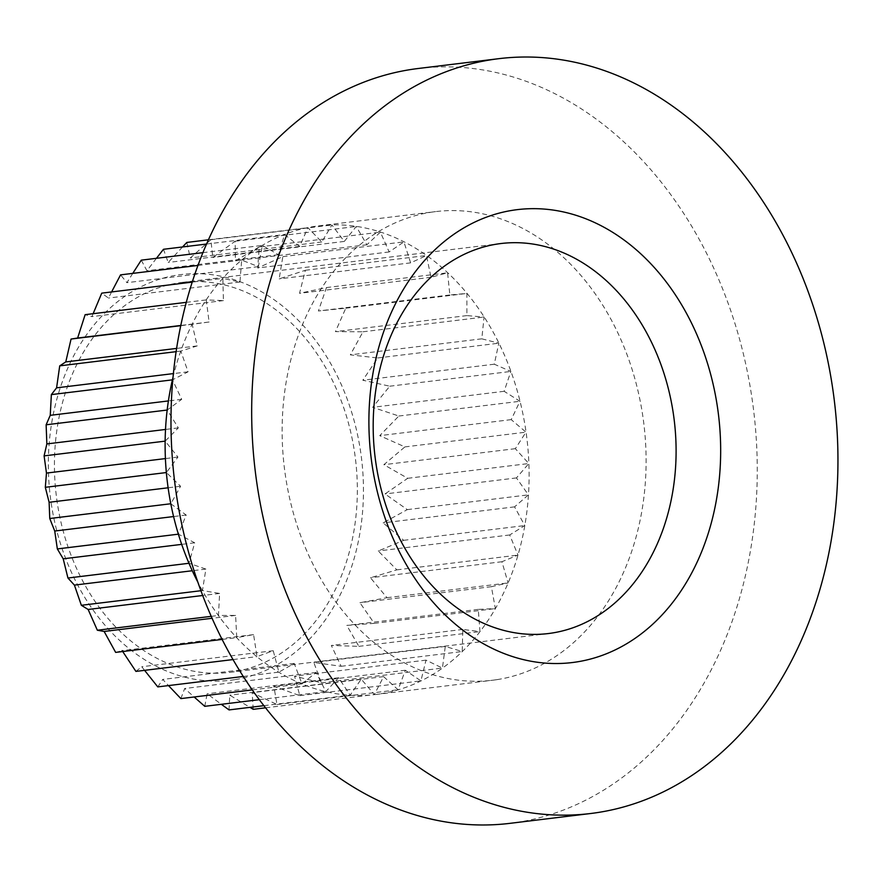 <?xml version="1.0" encoding="UTF-8"?>
<svg xmlns="http://www.w3.org/2000/svg" width="882" height="882" viewBox="0 0 882 882"><rect width="100%" height="100%" fill="white"/><g stroke="black" fill="none" stroke-linecap="round" stroke-linejoin="round"><path stroke-width="0.66" stroke-dasharray="4.41 3.31" d="M497.382 679.57A236.045 181.086 -96.9 0 1 492.685 680.22A236.045 181.086 -96.9 0 1 284.368 467.824A236.045 181.086 -96.9 0 1 435.565 211.614A236.045 181.086 -96.9 0 1 643.485 420.946A236.045 181.086 -96.9 0 1 497.382 679.57M172.982 377.397A236.045 181.086 -96.9 0 1 318.556 225.869A236.045 181.086 -96.9 0 1 526.477 435.201A236.045 181.086 -96.9 0 1 380.363 693.836A236.045 181.086 -96.9 0 1 375.677 694.487A236.045 181.086 -96.9 0 1 197.965 582.374M418.123 68.509A380.197 291.677 -96.9 0 1 753.03 405.687A380.197 291.677 -96.9 0 1 517.69 822.278A380.197 291.677 -96.9 0 1 510.127 823.325M233.565 671.841A196.432 150.701 -96.9 0 1 229.662 672.382A196.432 150.701 -96.9 0 1 56.305 495.629A196.432 150.701 -96.9 0 1 182.133 282.394A196.432 150.701 -96.9 0 1 355.159 456.611A196.432 150.701 -96.9 0 1 233.565 671.841M234.689 679.68A204.359 156.775 -96.9 0 1 50.517 498.275A204.359 156.775 -96.9 0 1 182.298 274.401A204.359 156.775 -96.9 0 1 361.278 456.501A204.359 156.775 -96.9 0 1 234.689 679.68M93.139 313.694L91.949 316.616L85.146 314.665M111.595 291.942L108.475 298.05L101.75 293.144M132.763 273.387L126.909 282.67L120.569 274.864M156.445 258.316L146.93 270.73L141.263 260.157M182.552 246.96L168.186 262.461L163.479 249.286M253.255 709.315L252.142 692.657L276.992 704.531L273.861 686.284L299.814 695.644L294.544 676.152L321.324 682.833L313.816 662.459L341.136 666.296L331.334 645.448L358.886 646.352L346.791 625.415L374.266 623.353L359.911 602.715L387 597.698L370.451 577.754L396.856 569.86L378.235 550.985L403.68 540.324L383.108 522.883L407.319 509.62L385.004 493.953L407.727 478.298L383.868 464.693L404.893 446.909L379.734 435.653L398.862 416.028L372.678 407.319L389.756 386.206L362.811 380.23L377.717 357.96L350.319 354.851L362.976 331.797L335.425 331.632L345.799 308.193L318.391 310.993L326.472 287.565L299.527 293.309L305.359 270.278L279.164 278.877L282.824 256.64L257.665 267.974L259.286 246.905L235.428 260.785L235.141 241.238L212.827 257.445L210.842 239.739L190.28 258.007L186.819 242.44M229.044 709.911L229.761 695.17L249.981 707.364M204.767 706.328L207.138 693.77L221.338 704.299M180.876 698.599L184.669 688.5L194.15 696.989M157.779 686.891L162.751 679.427L168.484 685.59M135.916 671.4L141.77 666.737L144.582 670.342M115.652 652.393L122.124 650.651L122.697 651.533M170.788 503.754L186.19 515.022L178.44 534.161L194.679 542.794L189.035 563.267L205.881 569.088L202.452 590.532L219.607 593.443L218.449 615.471L235.604 615.416L236.751 637.642L253.586 634.621L257.015 656.638L273.244 650.718L278.877 672.128L294.224 663.407L301.975 683.848L316.142 672.47L325.866 691.565L338.611 677.751L350.143 695.159L361.234 679.14L374.365 694.553L383.604 676.626L398.091 689.768L405.334 670.254L420.912 680.893L426.006 660.133L442.422 668.071L445.289 646.44L462.234 651.533L462.807 629.428L479.984 631.589L478.265 609.385L495.364 608.591L491.384 586.684L508.098 582.936L501.924 561.735L517.966 555.098L509.708 534.966L524.779 525.562L514.581 506.863L528.417 494.857L516.466 477.923L528.825 463.535L515.342 448.673L525.992 432.158L511.207 419.623L519.961 401.277L504.14 391.299L510.854 371.443L494.284 364.2L498.815 343.197L481.793 338.82L484.075 317.035L466.898 315.602L466.898 293.43L449.864 294.974L447.571 272.803L431 277.279L426.458 255.515L410.637 262.858L403.923 241.889L389.138 251.954L380.385 232.142L366.89 244.766L356.24 226.476L344.3 241.425L331.941 224.976L321.754 241.988L307.917 227.677L299.648 246.442L284.577 234.524L278.403 254.711L262.373 245.405L258.382 266.64L241.668 260.113L239.948 282.031L222.848 278.381L223.422 300.597L206.245 299.913L209.1 322.007L192.155 324.289L197.237 345.898L180.832 351.102L188.064 371.818L172.475 379.855L181.714 399.314L167.227 410.042L178.329 427.891L165.199 441.121L177.944 457.052L166.411 472.543L180.578 486.269L170.854 503.743M180.578 486.269L168.109 487.79M186.19 515.022L173.578 516.554M194.679 542.794L181.692 544.37M200.953 590.719L202.452 590.532M205.881 569.088L192.276 570.742M211.272 616.342L218.449 615.471M219.607 593.443L202.739 595.493M222.176 639.417L236.751 637.642M235.604 615.416L212.132 618.282M233.08 659.56L257.015 656.638M253.586 634.621L122.124 650.651M243.355 676.461L278.877 672.128M273.244 650.718L141.77 666.737M252.351 689.889L301.975 683.848M294.224 663.407L162.751 679.427M259.396 699.669L325.866 691.565M316.142 672.47L184.669 688.5M263.961 705.655L350.143 695.159M338.611 677.751L207.138 693.77M265.636 707.805L374.365 694.553M361.234 679.14L229.761 695.17M276.992 704.531L398.091 689.768M383.604 676.626L252.142 692.657M299.814 695.644L420.912 680.893M405.334 670.254L273.861 686.284M321.324 682.833L442.422 668.071M426.006 660.133L294.544 676.152M341.136 666.296L462.234 651.533M445.289 646.44L313.816 662.459M358.886 646.352L479.984 631.589M462.807 629.428L331.334 645.448M374.266 623.353L495.364 608.591M478.265 609.385L346.791 625.415M387 597.698L508.098 582.936M491.384 586.684L359.911 602.715M396.856 569.86L517.966 555.098M501.924 561.735L370.451 577.754M403.68 540.324L524.779 525.562M509.708 534.966L378.235 550.985M407.319 509.62L528.417 494.857M514.581 506.863L383.108 522.883M407.727 478.298L528.825 463.535M516.466 477.923L385.004 493.953M404.893 446.909L525.992 432.158M515.342 448.673L383.868 464.693M398.862 416.028L519.961 401.277M511.207 419.623L379.734 435.653M389.756 386.206L510.854 371.443M504.14 391.299L372.678 407.319M377.717 357.96L498.815 343.197M494.284 364.2L362.811 380.23M362.976 331.797L484.075 317.035M481.793 338.82L350.319 354.851M345.799 308.193L466.898 293.43M466.898 315.602L335.425 331.632M326.472 287.565L447.571 272.803M449.864 294.974L318.391 310.993M305.359 270.278L426.458 255.515M431 277.279L299.527 293.309M282.824 256.64L403.923 241.889M410.637 262.858L279.164 278.877M259.286 246.905L380.385 232.142M389.138 251.954L257.665 267.974M235.141 241.238L356.24 226.476M366.89 244.766L235.428 260.785M210.842 239.739L331.941 224.976M344.3 241.425L212.827 257.445M208.339 239.816L307.917 227.677M321.754 241.988L190.28 258.007M206.465 244.049L284.577 234.524M299.648 246.442L168.186 262.461M202.838 252.66L262.373 245.405M278.403 254.711L146.93 270.73M197.877 265.449L241.668 260.113M258.382 266.64L126.909 282.67M192.144 282.13L222.848 278.381M239.948 282.031L108.475 298.05M186.223 302.35L206.245 299.913M223.422 300.597L91.949 316.616M180.689 325.69L192.155 324.289M209.1 322.007L180.744 325.469M176.069 351.675L180.832 351.102M197.237 345.898L176.565 348.412M188.064 371.818L173.346 373.604M181.714 399.314L168.385 400.935M178.329 427.891L165.507 429.457M177.944 457.052L165.408 458.585M375.677 694.487L492.685 680.22M318.556 225.869L435.565 211.614M500.877 243.542L182.133 282.394M548.417 633.541L229.662 672.382"/><path stroke-width="1.32" d="M197.965 582.374A236.045 181.086 -96.9 0 1 172.982 377.397M590.819 813.491L510.127 823.325A380.197 291.677 -96.9 0 1 174.592 481.208A380.197 291.677 -96.9 0 1 418.123 68.509L498.815 58.675A380.197 291.677 -96.9 0 1 833.722 395.853A380.197 291.677 -96.9 0 1 598.382 812.432A380.197 291.677 -96.9 0 1 590.819 813.491A380.197 291.677 -96.9 0 1 255.284 471.374A380.197 291.677 -96.9 0 1 498.815 58.675M576.96 661.897A228.118 175.011 -96.9 0 1 378.984 346.637A228.118 175.011 -96.9 0 1 678.523 299.715A228.118 175.011 -96.9 0 1 576.96 661.897M186.223 302.35L85.146 314.665L77.627 338.038L71.056 339.052L65.775 361.918L59.722 365.854L56.591 387.837L51.365 394.607L50.241 415.334L46.129 424.793L46.856 443.922L44.1 455.884L46.47 473.083L45.313 487.305L49.116 502.288L49.756 518.506L54.728 531.041L57.341 548.924L63.206 558.813L67.936 578.03L74.408 585.108L81.353 605.295L88.134 609.462L97.351 630.233L104.131 631.446L115.652 652.393L222.176 639.417M192.144 282.13L101.75 293.144L93.139 313.694M197.877 265.449L120.569 274.864L111.595 291.942M202.838 252.66L141.263 260.157L132.763 273.387M206.465 244.049L163.479 249.286L156.445 258.316M208.339 239.816L186.819 242.44L182.552 246.96M249.981 707.364L253.255 709.315L265.636 707.805M221.338 704.299L229.044 709.911L263.961 705.655M194.15 696.989L204.767 706.328L259.396 699.669M168.484 685.59L180.876 698.599L252.351 689.889M144.582 670.342L157.779 686.891L243.355 676.461M122.124 650.651L135.916 671.4L233.08 659.56M552.319 632.989A196.432 150.701 83.1 0 0 673.914 417.759A196.432 150.701 83.1 0 0 500.877 243.542A196.432 150.701 83.1 0 0 375.048 456.777A196.432 150.701 83.1 0 0 548.417 633.541A196.432 150.701 83.1 0 0 552.319 632.989M49.756 518.506L170.788 503.754M168.109 487.79L49.116 502.288M166.345 472.554L45.313 487.305M57.341 548.924L178.373 534.172M173.578 516.554L54.728 531.041M67.936 578.03L188.969 563.278M181.692 544.37L63.206 558.813M81.353 605.295L200.953 590.719M192.276 570.742L74.408 585.108M97.351 630.233L211.272 616.342M202.739 595.493L88.134 609.462M212.132 618.282L104.131 631.446M71.056 339.052L180.689 325.69M180.744 325.469L77.627 338.038M59.722 365.854L176.069 351.675M176.565 348.412L65.775 361.918M51.365 394.607L172.398 379.855M173.346 373.604L56.591 387.837M46.129 424.793L167.161 410.042M168.385 400.935L50.241 415.334M44.1 455.884L165.132 441.132M165.507 429.457L46.856 443.922M165.408 458.585L46.47 473.083"/></g></svg>
